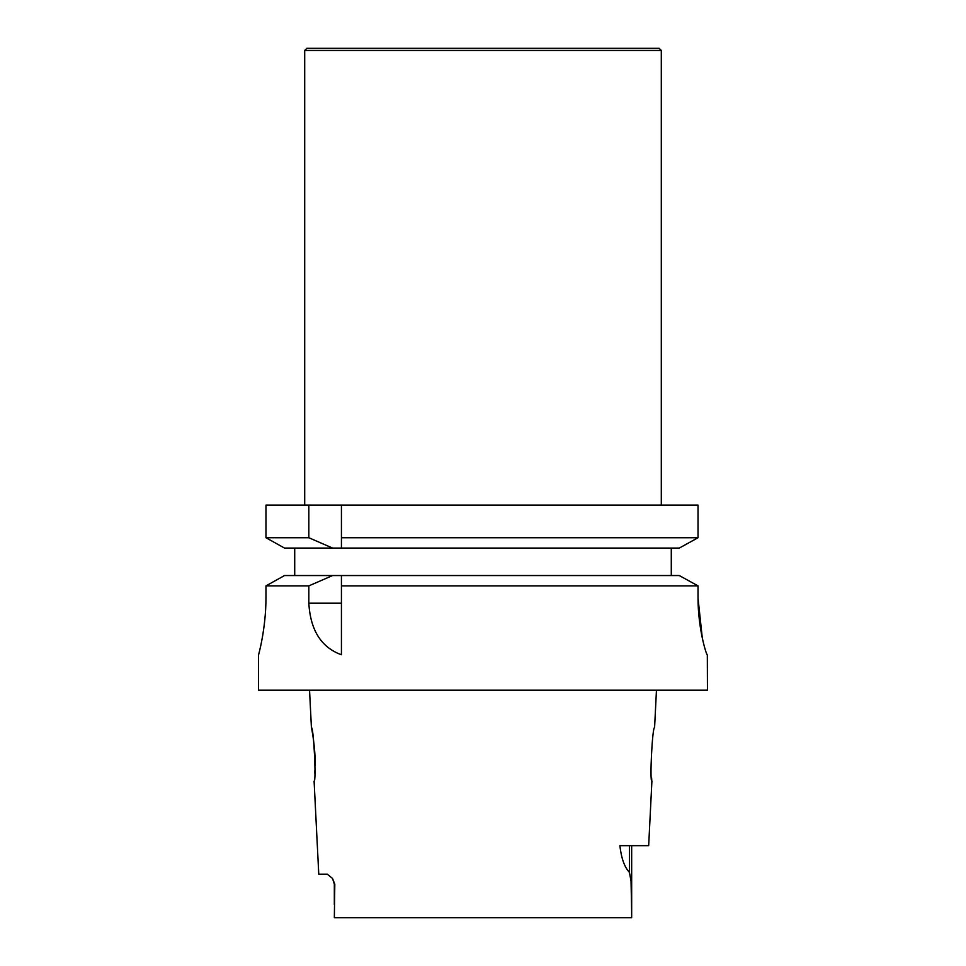 <?xml version="1.0" encoding="UTF-8"?>
<svg xmlns="http://www.w3.org/2000/svg" width="966" height="966" viewBox="0 0 966 966"><rect width="100%" height="100%" fill="white"/><g stroke="black" fill="none" stroke-linecap="round" stroke-linejoin="round"><path stroke-width="1.45" d="M702.294 637.971L698.032 598.208M679.267 575.543L341.433 575.543L341.433 585.879L698.032 585.879L679.267 575.543L698.032 585.879L698.032 597.821C697.983 628.709 706.484 655.383 707.329 654.888L707.45 690.183L258.55 690.183L258.55 654.888C258.441 655.491 266.024 628.395 265.964 597.773L265.964 585.879L284.535 575.543L265.964 585.879L308.83 585.879L308.83 603.207C310.424 630.291 321.292 647.474 341.433 654.755L341.433 575.543L284.535 575.543M258.55 654.888L258.55 654.888C258.441 655.395 266.012 628.612 265.964 597.773M698.032 505.109L698.032 537.736L341.433 537.736L341.433 505.109L698.032 505.109M284.535 548.084L265.964 537.736L265.964 505.109L265.964 537.736L284.535 548.084L341.433 548.084L341.433 537.736L341.433 548.084L679.267 548.084L698.032 537.736L679.267 548.084M265.964 537.736L308.83 537.736L308.83 505.109L265.964 505.109M308.83 537.736L332.618 548.084M308.83 505.109L341.433 505.109M294.715 575.543L294.715 548.084M671.285 548.084L671.285 575.543M332.618 575.543L308.83 585.879M656.457 690.183L654.586 727.627C652.4 725.925 649.502 782.702 651.905 781.12L651.857 780.721M651.736 779.477L651.531 777.328M631.655 917.7L631.667 911.65L631.655 917.7L334.345 917.7L334.804 884.18L332.509 878.432L327.281 874.194L318.768 874.194L314.095 781.12C316.498 782.702 313.6 725.937 311.414 727.627C311.45 726.867 315.761 749.048 315.061 765.857M314.94 769.83L314.771 773.211M631.667 845.661L631.667 911.65L631.04 881.246L629.434 872.358C624.507 867.202 621.331 858.303 619.882 845.661L648.669 845.661L651.905 781.12M334.345 917.7L334.804 884.18M311.414 727.627L309.543 690.183M304.701 50.437L661.299 50.437L659.162 48.3L306.838 48.3L304.701 50.437L304.701 505.109M661.299 50.437L661.299 505.109M308.83 603.207L341.433 603.207M629.434 845.661L629.434 872.358M332.558 878.492L334.333 884.18L334.333 904.587"/></g></svg>
